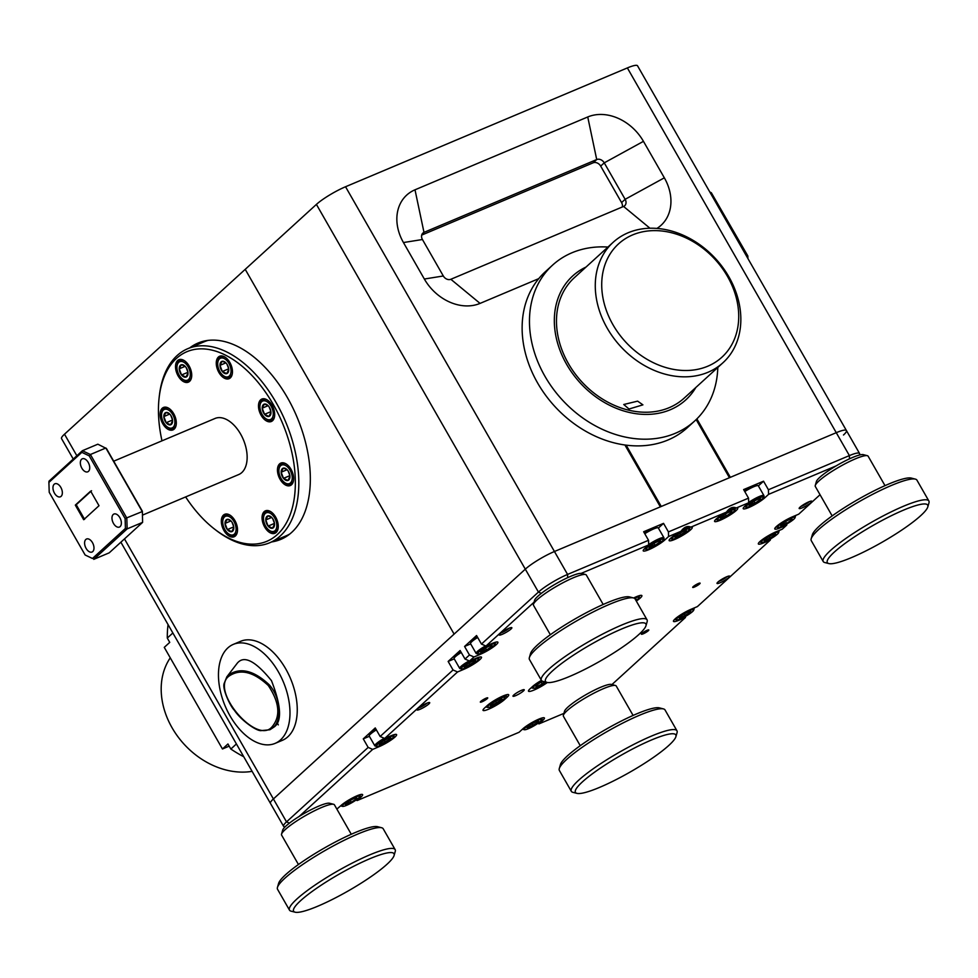 <?xml version="1.0" encoding="UTF-8"?>
<svg xmlns="http://www.w3.org/2000/svg" width="978" height="978" viewBox="0 0 978 978"><rect width="100%" height="100%" fill="white"/><g stroke="black" fill="none" stroke-linecap="round" stroke-linejoin="round"><path stroke-width="1.47" d="M545.308 680.651A57.836 9.523 150.2 0 0 547.02 682.399A57.836 9.523 150.2 0 0 600.443 660.945A57.836 9.523 150.2 0 0 645.981 625.724A57.836 9.523 150.2 0 0 646.116 624.722A57.836 9.523 150.2 0 0 595.125 642.081A57.836 9.523 150.2 0 0 545.308 680.651M547.02 682.399L542.961 681.36A60.88 10.024 -29.8 0 1 541.384 680.333A60.88 10.024 -29.8 0 1 541.164 679.514A60.88 10.024 -29.8 0 1 591.409 640.138A60.88 10.024 -29.8 0 1 647.045 619.82A60.88 10.024 -29.8 0 1 647.277 620.639A60.88 10.024 -29.8 0 1 647.143 621.702L645.981 625.724M603.181 604.465L586.311 575.027A30.44 5.012 150.2 0 0 585.529 574.514A30.44 5.012 150.2 0 0 557.411 585.798A30.44 5.012 150.2 0 0 533.438 604.343A30.44 5.012 150.2 0 0 533.365 604.869A30.44 5.012 150.2 0 0 533.487 605.284L550.345 634.722M647.045 619.82L635.113 598.976A60.88 10.024 150.2 0 0 633.536 597.949A60.88 10.024 150.2 0 0 577.301 620.529A60.88 10.024 150.2 0 0 529.367 657.607A60.88 10.024 150.2 0 0 529.22 658.671A60.88 10.024 150.2 0 0 529.453 659.49L541.384 680.333M533.438 604.343L534.599 600.321A27.396 4.511 -29.8 0 1 556.164 583.634A27.396 4.511 -29.8 0 1 581.47 573.475L585.529 574.514M529.367 657.607L530.516 653.585A57.836 9.523 -29.8 0 1 576.054 618.365A57.836 9.523 -29.8 0 1 629.477 596.91L633.536 597.949M499.819 698.549A10.024 1.65 150.2 0 0 490.54 703.952A10.024 1.65 150.2 0 0 487.753 707.436A10.024 1.65 150.2 0 0 492.557 706.006A10.024 1.65 150.2 0 0 504.905 697.607A10.024 1.65 150.2 0 0 499.819 698.549M487.753 707.436L486.262 707.057A11.137 1.834 -29.8 0 1 485.98 706.862A11.137 1.834 -29.8 0 1 485.932 706.752M498.572 699.832A6.589 1.088 150.2 0 0 495.638 701.348A6.589 1.088 150.2 0 0 490.968 704.649A6.589 1.088 150.2 0 0 490.455 705.358A6.589 1.088 150.2 0 0 491.506 705.59A6.589 1.088 150.2 0 0 496.738 703.219A6.589 1.088 150.2 0 0 501.421 699.918A6.589 1.088 150.2 0 0 501.738 698.891A6.589 1.088 150.2 0 0 500.87 698.977A6.589 1.088 150.2 0 0 498.572 699.832M503.731 695.7A11.137 1.834 -29.8 0 1 505.308 695.786A11.137 1.834 -29.8 0 1 505.333 696.14L504.905 697.607M491.506 705.59L490.968 704.649L491.506 705.59L501.421 699.918L500.87 698.977M495.663 701.336L496.738 703.219M696.165 419.599L729.441 477.716L661.262 506.47L626.152 445.161M629.001 409.012L642.913 404.855L637.632 401.139L623.744 404.501L629.001 409.012M586.005 267.067A83.888 66.553 47.6 0 0 554.343 319.244A83.888 66.553 47.6 0 0 610.92 405.931A83.888 66.553 47.6 0 0 695.847 387.484M717.803 367.447A105.465 83.668 -132.4 0 1 694.722 420.943A105.465 83.668 -132.4 0 1 589.856 422.655A105.465 83.668 -132.4 0 1 529.477 319.549A105.465 83.668 -132.4 0 1 552.582 265.124A105.465 83.668 -132.4 0 1 607.961 247.043M738.708 317.642A76.7 60.856 47.6 0 0 671.47 232.727A76.7 60.856 47.6 0 0 601.727 283.473A76.7 60.856 47.6 0 0 668.964 368.388A76.7 60.856 47.6 0 0 738.708 317.642M595.284 284.378A81.492 64.658 -132.4 0 1 613.145 242.312A81.492 64.658 -132.4 0 1 694.184 241.004A81.492 64.658 -132.4 0 1 740.835 320.674A81.492 64.658 -132.4 0 1 722.986 362.728A81.492 64.658 -132.4 0 1 641.947 364.048A81.492 64.658 -132.4 0 1 595.284 284.378M694.722 420.943L687.387 427.643A105.465 83.668 -132.4 0 1 582.521 429.342A105.465 83.668 -132.4 0 1 522.142 326.236A105.465 83.668 -132.4 0 1 545.247 271.811L552.582 265.124M722.986 362.728L684.172 398.132A81.492 64.658 -132.4 0 1 603.133 399.452A81.492 64.658 -132.4 0 1 556.482 319.769A81.492 64.658 -132.4 0 1 574.331 277.715L613.145 242.312M513.768 695.028A6.479 1.064 -29.8 0 1 519.856 691.091A6.479 1.064 -29.8 0 1 524.232 689.759A6.479 1.064 -29.8 0 1 523.45 690.945A6.479 1.064 -29.8 0 1 517.35 694.869A6.479 1.064 -29.8 0 1 512.973 696.202A6.479 1.064 -29.8 0 1 513.768 695.028M510.968 629.05A7.311 1.198 150.2 0 0 511.653 627.595A7.311 1.198 150.2 0 0 506.396 629.49A7.311 1.198 150.2 0 0 500.051 633.646A7.311 1.198 150.2 0 0 499.159 634.746A7.311 1.198 150.2 0 0 503.572 633.72A7.311 1.198 150.2 0 0 510.968 629.05M500.858 632.962A5.844 0.966 150.2 0 0 509.159 628.255A5.844 0.966 150.2 0 0 509.257 628.157M810.97 502.558A7.311 1.198 150.2 0 0 811.654 501.103A7.311 1.198 150.2 0 0 806.398 502.998A7.311 1.198 150.2 0 0 800.053 507.154A7.311 1.198 150.2 0 0 799.16 508.254A7.311 1.198 150.2 0 0 803.574 507.24A7.311 1.198 150.2 0 0 810.97 502.558M800.86 506.47A5.844 0.966 150.2 0 0 809.161 501.763A5.844 0.966 150.2 0 0 809.258 501.665M428.816 703.977A7.311 1.198 150.2 0 0 429.513 702.522A7.311 1.198 150.2 0 0 424.256 704.417A7.311 1.198 150.2 0 0 417.912 708.573A7.311 1.198 150.2 0 0 417.019 709.686A7.311 1.198 150.2 0 0 421.432 708.659A7.311 1.198 150.2 0 0 428.816 703.977M418.718 707.901A5.844 0.966 150.2 0 0 427.007 703.182A5.844 0.966 150.2 0 0 427.117 703.084M728.818 577.485A7.311 1.198 150.2 0 0 729.515 576.03A7.311 1.198 150.2 0 0 724.258 577.925A7.311 1.198 150.2 0 0 717.913 582.081A7.311 1.198 150.2 0 0 717.021 583.194A7.311 1.198 150.2 0 0 721.434 582.167A7.311 1.198 150.2 0 0 728.818 577.485M718.72 581.409A5.844 0.966 150.2 0 0 727.009 576.69A5.844 0.966 150.2 0 0 727.119 576.592M693.231 586.617A4.267 0.697 -29.8 0 1 697.228 584.037A4.267 0.697 -29.8 0 1 700.101 583.157A4.267 0.697 -29.8 0 1 699.588 583.939A4.267 0.697 -29.8 0 1 695.578 586.519A4.267 0.697 -29.8 0 1 692.705 587.399A4.267 0.697 -29.8 0 1 693.231 586.617M480.858 701.336A4.267 0.697 -29.8 0 1 484.856 698.757A4.267 0.697 -29.8 0 1 487.729 697.876A4.267 0.697 -29.8 0 1 487.215 698.659A4.267 0.697 -29.8 0 1 483.205 701.238A4.267 0.697 -29.8 0 1 480.332 702.118A4.267 0.697 -29.8 0 1 480.858 701.336M641.91 633.426A4.267 0.697 -29.8 0 1 645.92 630.847A4.267 0.697 -29.8 0 1 648.793 629.966A4.267 0.697 -29.8 0 1 648.28 630.749A4.267 0.697 -29.8 0 1 644.27 633.328A4.267 0.697 -29.8 0 1 641.397 634.209A4.267 0.697 -29.8 0 1 641.91 633.426M726.422 512.142A13.325 2.188 150.2 0 0 716.202 519A13.325 2.188 150.2 0 0 714.588 521.421A13.325 2.188 150.2 0 0 723.573 518.682A13.325 2.188 150.2 0 0 736.104 510.614A13.325 2.188 150.2 0 0 737.718 508.181A13.325 2.188 150.2 0 0 736.287 507.985C732.901 506.433 729.612 507.826 726.422 512.142L690.835 527.142C687.448 525.602 684.16 526.983 680.969 531.298A13.325 2.188 150.2 0 0 670.749 538.169A13.325 2.188 150.2 0 0 669.135 540.589A13.325 2.188 150.2 0 0 678.121 537.851A13.325 2.188 150.2 0 0 690.639 529.783A13.325 2.188 150.2 0 0 692.253 527.35A13.325 2.188 150.2 0 0 690.835 527.142M636.311 601.067A13.325 2.188 150.2 0 0 640.26 598.035A13.325 2.188 150.2 0 0 641.874 595.602A13.325 2.188 150.2 0 0 633.646 597.974M820.041 494.721L798.696 514.183L792.339 516.873A13.325 2.188 150.2 0 0 776.398 526.531A13.325 2.188 150.2 0 0 774.784 528.951A13.325 2.188 150.2 0 0 780.346 527.802L786.715 525.113L786.984 523.866M786.715 525.113L782.266 529.171L775.909 531.861A13.325 2.188 150.2 0 0 759.967 541.519A13.325 2.188 150.2 0 0 758.353 543.939A13.325 2.188 150.2 0 0 763.928 542.79L770.285 540.101L697.387 606.604L691.03 609.282A13.325 2.188 150.2 0 0 675.089 618.94A13.325 2.188 150.2 0 0 673.475 621.372A13.325 2.188 150.2 0 0 679.038 620.211L685.407 617.534L685.676 616.287M541.421 680.382A13.325 2.188 150.2 0 0 532.655 686.434L530.113 688.756A13.325 2.188 150.2 0 0 528.499 691.177A13.325 2.188 150.2 0 0 535.565 689.368A13.325 2.188 150.2 0 0 547.374 682.485M836.141 465.883L768.574 494.367L768.427 489.746L849.393 455.601A24.352 4.01 -29.8 0 1 859.564 453.499A24.352 4.01 -29.8 0 1 859.601 454.244L859.369 455.051M680.969 531.298L668.573 536.531L668.426 531.91L748.537 498.132L748.683 502.753L744.845 506.249A13.325 2.188 150.2 0 0 743.231 508.682A13.325 2.188 150.2 0 0 752.216 505.932A13.325 2.188 150.2 0 0 764.735 497.863L768.574 494.367M748.683 502.753L736.287 507.985M534.061 602.179L485.968 646.042L481.457 644.074L538.438 592.081A24.352 4.01 -29.8 0 1 567.57 574.428L648.536 540.296L648.683 544.917L644.844 548.413A13.325 2.188 150.2 0 0 643.231 550.846A13.325 2.188 150.2 0 0 652.216 548.096A13.325 2.188 150.2 0 0 664.734 540.027L668.573 536.531M648.683 544.917L581.115 573.401M473.988 656.971L469.538 661.03L465.027 659.05L469.464 655.003L473.988 656.971L480.345 654.294A13.325 2.188 150.2 0 0 492.521 647.546A13.325 2.188 150.2 0 0 497.9 642.204A13.325 2.188 150.2 0 0 492.337 643.365L485.968 646.042M457.557 671.959L384.66 738.463L380.136 736.483L453.046 669.991L457.557 671.959L463.927 669.282A13.325 2.188 150.2 0 0 476.09 662.534A13.325 2.188 150.2 0 0 481.469 657.192A13.325 2.188 150.2 0 0 475.907 658.353L469.538 661.03M380.136 736.483L375.246 727.938L363.266 738.867L368.156 747.412L372.679 749.392L379.036 746.703A13.325 2.188 150.2 0 0 391.212 739.955A13.325 2.188 150.2 0 0 396.591 734.625A13.325 2.188 150.2 0 0 391.029 735.774L384.66 738.463M372.679 749.392L299.121 816.496M336.872 809.099L341.077 805.444A13.325 2.188 150.2 0 1 353.608 797.376A13.325 2.188 150.2 0 1 362.594 794.625A13.325 2.188 150.2 0 1 360.98 797.058L357.141 800.554L519.073 732.277L522.9 728.781A13.325 2.188 150.2 0 1 535.431 720.713A13.325 2.188 150.2 0 1 544.404 717.974A13.325 2.188 150.2 0 1 542.79 720.395L538.964 723.891L563.915 713.378M611.922 684.576L685.407 617.534M487.203 705.603L484.66 707.925A13.325 2.188 150.2 0 0 483.046 710.346A13.325 2.188 150.2 0 0 492.02 707.607A13.325 2.188 150.2 0 0 504.55 699.539L507.093 697.216A13.325 2.188 150.2 0 0 508.707 694.783A13.325 2.188 150.2 0 0 499.734 697.522A13.325 2.188 150.2 0 0 487.203 705.603M356.041 800.028L357.141 800.554M770.285 540.101L770.566 538.854M465.027 659.05L460.125 650.504L448.144 661.434L453.046 669.991M481.457 644.074L476.555 635.529L464.574 646.458L469.464 655.003M73.252 459.049L61.553 438.633A24.352 4.01 -29.8 0 1 64.499 434.195L245.221 269.341L454.11 634.099L273.4 798.953A24.352 4.01 150.2 0 0 270.454 803.39A24.352 4.01 -29.8 0 1 273.4 798.953L525.308 569.159A24.352 4.01 -29.8 0 1 554.44 551.506L836.263 432.679A24.352 4.01 -29.8 0 1 846.435 430.564A24.352 4.01 150.2 0 0 836.263 432.679L627.363 67.922A24.352 4.01 -29.8 0 1 637.546 65.807L859.564 453.499M285.026 826.936L284.207 826.728A24.352 4.01 -29.8 0 1 283.583 826.312A24.352 4.01 -29.8 0 1 286.53 821.875L368.156 747.412M748.537 498.132L743.635 489.587L763.537 481.2L768.427 489.746M658.377 528.059L663.536 523.364L643.646 531.751L648.536 540.296M663.536 523.364L668.426 531.91M537.863 723.365L538.964 723.891M758.378 485.895L763.537 481.2M464.574 646.458L470.675 643.879M448.144 661.434L454.244 658.866M363.266 738.867L369.366 736.3M243.742 756.74A119.573 94.866 -132.4 0 1 230.845 749.038L227.935 743.977L222.458 748.977L229.182 746.141M222.458 748.977L164.267 647.363L169.744 642.375L167.287 638.059L172.862 632.974M230.845 749.038L236.419 743.952M167.287 638.059A119.573 94.866 -132.4 0 1 168.057 624.6M252.104 771.349A74.279 58.925 -132.4 0 1 177.238 735.786A74.279 58.925 -132.4 0 1 170.27 657.827M575.223 791.618A57.836 9.523 150.2 0 0 576.934 793.366A57.836 9.523 150.2 0 0 630.358 771.911A57.836 9.523 150.2 0 0 675.896 736.691A57.836 9.523 150.2 0 0 676.03 735.676A57.836 9.523 150.2 0 0 625.04 753.048A57.836 9.523 150.2 0 0 575.223 791.618M576.934 793.366L572.876 792.327A60.88 10.024 -29.8 0 1 571.311 791.3A60.88 10.024 -29.8 0 1 571.079 790.481A60.88 10.024 -29.8 0 1 621.336 751.104A60.88 10.024 -29.8 0 1 676.959 730.786A60.88 10.024 -29.8 0 1 677.192 731.605A60.88 10.024 -29.8 0 1 677.057 732.669L675.896 736.691M633.096 715.431L616.226 685.994A30.44 5.012 150.2 0 0 615.443 685.48A30.44 5.012 150.2 0 0 587.326 696.764A30.44 5.012 150.2 0 0 563.352 715.309A30.44 5.012 150.2 0 0 563.291 715.835A30.44 5.012 150.2 0 0 563.401 716.251L580.26 745.688M676.959 730.786L665.028 709.942A60.88 10.024 150.2 0 0 663.451 708.916A60.88 10.024 150.2 0 0 607.216 731.495A60.88 10.024 150.2 0 0 559.282 768.574A60.88 10.024 150.2 0 0 559.135 769.637A60.88 10.024 150.2 0 0 559.367 770.456L571.311 791.3M563.352 715.309L564.514 711.287A27.396 4.511 -29.8 0 1 586.079 694.6A27.396 4.511 -29.8 0 1 611.384 684.429L615.443 685.48M559.282 768.574L560.431 764.551A57.836 9.523 -29.8 0 1 605.969 729.319A57.836 9.523 -29.8 0 1 659.404 707.876L663.451 708.916M827.119 561.824A57.836 9.523 150.2 0 0 828.843 563.572A57.836 9.523 150.2 0 0 882.266 542.13A57.836 9.523 150.2 0 0 927.804 506.897A57.836 9.523 150.2 0 0 927.939 505.895A57.836 9.523 150.2 0 0 876.936 523.254A57.836 9.523 150.2 0 0 827.119 561.824M828.843 563.572L824.784 562.533A60.88 10.024 -29.8 0 1 823.207 561.506A60.88 10.024 -29.8 0 1 822.975 560.687A60.88 10.024 -29.8 0 1 873.232 521.311A60.88 10.024 -29.8 0 1 928.868 500.993A60.88 10.024 -29.8 0 1 929.1 501.812A60.88 10.024 -29.8 0 1 928.966 502.875L927.804 506.897M885.004 485.65L868.134 456.2A30.44 5.012 150.2 0 0 867.352 455.687A30.44 5.012 150.2 0 0 839.234 466.971A30.44 5.012 150.2 0 0 815.261 485.516A30.44 5.012 150.2 0 0 815.187 486.042A30.44 5.012 150.2 0 0 815.31 486.457L832.168 515.907M928.868 500.993L916.936 480.149A60.88 10.024 150.2 0 0 915.359 479.122A60.88 10.024 150.2 0 0 859.112 501.702A60.88 10.024 150.2 0 0 811.178 538.792A60.88 10.024 150.2 0 0 811.043 539.844A60.88 10.024 150.2 0 0 811.275 540.663L823.207 561.506M815.261 485.516L816.41 481.494A27.396 4.511 -29.8 0 1 837.987 464.807A27.396 4.511 -29.8 0 1 863.293 454.648L867.352 455.687M811.178 538.792L812.339 534.758A57.836 9.523 -29.8 0 1 857.877 499.538A57.836 9.523 -29.8 0 1 911.3 478.083L915.359 479.122M542.056 680.994A10.024 1.65 150.2 0 0 533.206 688.267A10.024 1.65 150.2 0 0 538.01 686.849A10.024 1.65 150.2 0 0 546.225 682.204M533.206 688.267L531.714 687.889A11.137 1.834 -29.8 0 1 531.433 687.705A11.137 1.834 -29.8 0 1 531.396 687.595M542.729 681.299A6.589 1.088 150.2 0 0 541.091 682.179A6.589 1.088 150.2 0 0 536.421 685.48A6.589 1.088 150.2 0 0 535.92 686.189A6.589 1.088 150.2 0 0 536.971 686.422A6.589 1.088 150.2 0 0 542.191 684.05A6.589 1.088 150.2 0 0 545.394 681.984M536.971 686.422L536.421 685.48L536.971 686.422L542.191 684.05L544.086 681.654M541.115 682.167L542.191 684.05M644.319 532.937A10.024 1.65 -29.8 0 1 652.094 528.658A10.024 1.65 -29.8 0 1 656.556 527.399L658.035 527.778A11.137 1.834 150.2 0 0 653.084 529.184A11.137 1.834 150.2 0 0 644.771 533.719M648.671 544.624A11.137 1.834 -29.8 0 1 658.671 538.951A11.137 1.834 -29.8 0 1 663.915 537.729L658.328 527.961A11.137 1.834 150.2 0 0 658.035 527.778M650.81 548.108A10.024 1.65 150.2 0 0 663.512 539.55A10.024 1.65 150.2 0 0 658.781 540.333A10.024 1.65 150.2 0 0 649.306 545.785A10.024 1.65 150.2 0 0 646.348 549.379A10.024 1.65 150.2 0 0 650.81 548.108M663.915 537.729A11.137 1.834 -29.8 0 1 663.928 538.071L663.512 539.55M652.179 546.775A6.589 1.088 150.2 0 0 655.089 545.308A6.589 1.088 150.2 0 0 659.905 541.971A6.589 1.088 150.2 0 0 660.346 540.834A6.589 1.088 150.2 0 0 659.612 540.883A6.589 1.088 150.2 0 0 654.502 543.132A6.589 1.088 150.2 0 0 649.685 546.482A6.589 1.088 150.2 0 0 649.062 547.289A6.589 1.088 150.2 0 0 649.967 547.558A6.589 1.088 150.2 0 0 652.179 546.775M649.967 547.558L652.094 545.675L655.089 545.308L659.905 541.971L659.612 540.883M646.348 549.379L644.869 548.988A11.137 1.834 -29.8 0 1 644.575 548.805A11.137 1.834 -29.8 0 1 644.539 548.695M659.331 540.956L659.905 541.971M654.001 543.426L655.089 545.308M744.319 490.773A10.024 1.65 -29.8 0 1 752.094 486.494A10.024 1.65 -29.8 0 1 756.556 485.235L758.036 485.614A11.137 1.834 150.2 0 0 753.084 487.02A11.137 1.834 150.2 0 0 744.771 491.555M748.671 502.46A11.137 1.834 -29.8 0 1 758.671 496.787A11.137 1.834 -29.8 0 1 763.916 495.565L758.329 485.797A11.137 1.834 150.2 0 0 758.036 485.614M750.811 505.944A10.024 1.65 150.2 0 0 763.512 497.386A10.024 1.65 150.2 0 0 758.781 498.169A10.024 1.65 150.2 0 0 749.307 503.621A10.024 1.65 150.2 0 0 746.348 507.215A10.024 1.65 150.2 0 0 750.811 505.944M763.916 495.565A11.137 1.834 -29.8 0 1 763.928 495.907L763.512 497.386M752.18 504.611A6.589 1.088 150.2 0 0 755.089 503.144A6.589 1.088 150.2 0 0 759.906 499.807A6.589 1.088 150.2 0 0 760.346 498.67A6.589 1.088 150.2 0 0 759.613 498.719A6.589 1.088 150.2 0 0 754.503 500.968A6.589 1.088 150.2 0 0 749.686 504.318A6.589 1.088 150.2 0 0 749.062 505.125A6.589 1.088 150.2 0 0 749.967 505.394A6.589 1.088 150.2 0 0 752.18 504.611M749.967 505.394L752.094 503.511L755.089 503.144L759.906 499.807L759.613 498.719M746.348 507.215L744.869 506.824A11.137 1.834 -29.8 0 1 744.576 506.641A11.137 1.834 -29.8 0 1 744.539 506.531M759.331 498.792L759.906 499.807M754.001 501.262L755.089 503.144M482.362 652.717A10.024 1.65 150.2 0 0 495.064 644.147A10.024 1.65 150.2 0 0 490.32 644.942A10.024 1.65 150.2 0 0 480.846 650.382A10.024 1.65 150.2 0 0 477.9 653.976A10.024 1.65 150.2 0 0 482.362 652.717M495.467 642.338L495.406 642.253A11.137 1.834 -29.8 0 1 495.467 642.338A11.137 1.834 -29.8 0 1 495.479 642.68L495.064 644.147M483.719 651.385A6.589 1.088 150.2 0 0 486.628 649.918A6.589 1.088 150.2 0 0 491.457 646.568A6.589 1.088 150.2 0 0 491.885 645.443A6.589 1.088 150.2 0 0 491.164 645.492A6.589 1.088 150.2 0 0 486.054 647.742A6.589 1.088 150.2 0 0 481.225 651.079A6.589 1.088 150.2 0 0 480.614 651.898A6.589 1.088 150.2 0 0 481.518 652.167A6.589 1.088 150.2 0 0 483.719 651.385M481.518 652.167L483.645 650.284L486.628 649.918L491.457 646.568L491.164 645.492M477.9 653.976L476.42 653.597A11.137 1.834 -29.8 0 1 476.127 653.414A11.137 1.834 -29.8 0 1 485.589 645.883M477.667 637.473A11.137 1.834 150.2 0 0 470.516 643.304A11.137 1.834 150.2 0 0 470.54 643.646L476.127 653.414M470.516 643.304L470.944 641.825A10.024 1.65 -29.8 0 1 477.215 636.678M490.87 645.553L491.457 646.568M485.553 648.035L486.628 649.918M782.363 526.225A10.024 1.65 150.2 0 0 795.053 517.668A10.024 1.65 150.2 0 0 790.322 518.45A10.024 1.65 150.2 0 0 780.847 523.902A10.024 1.65 150.2 0 0 777.901 527.484A10.024 1.65 150.2 0 0 782.363 526.225M795.2 515.663A11.137 1.834 -29.8 0 1 795.469 515.846A11.137 1.834 -29.8 0 1 795.481 516.188L795.053 517.668M783.72 524.893A6.589 1.088 150.2 0 0 786.63 523.426A6.589 1.088 150.2 0 0 791.459 520.076A6.589 1.088 150.2 0 0 791.887 518.951A6.589 1.088 150.2 0 0 791.165 519A6.589 1.088 150.2 0 0 786.055 521.25A6.589 1.088 150.2 0 0 781.226 524.587A6.589 1.088 150.2 0 0 780.615 525.406A6.589 1.088 150.2 0 0 781.52 525.675A6.589 1.088 150.2 0 0 783.72 524.893M781.52 525.675L783.647 523.792L786.63 523.426L791.459 520.076L791.165 519M777.901 527.484L776.422 527.105A11.137 1.834 -29.8 0 1 776.129 526.922A11.137 1.834 -29.8 0 1 776.092 526.812L776.129 526.922M790.872 519.073L791.459 520.076M785.554 521.543L786.63 523.426M465.931 667.705A10.024 1.65 150.2 0 0 478.633 659.135A10.024 1.65 150.2 0 0 473.902 659.93A10.024 1.65 150.2 0 0 464.416 665.37A10.024 1.65 150.2 0 0 461.469 668.964A10.024 1.65 150.2 0 0 465.931 667.705M479.037 657.326L478.988 657.228A11.137 1.834 -29.8 0 1 479.037 657.326A11.137 1.834 -29.8 0 1 479.049 657.668L478.633 659.135M467.301 666.373A6.589 1.088 150.2 0 0 470.198 664.893A6.589 1.088 150.2 0 0 475.027 661.556A6.589 1.088 150.2 0 0 475.467 660.431A6.589 1.088 150.2 0 0 474.733 660.468A6.589 1.088 150.2 0 0 469.623 662.729A6.589 1.088 150.2 0 0 464.794 666.067A6.589 1.088 150.2 0 0 464.183 666.886A6.589 1.088 150.2 0 0 465.088 667.155A6.589 1.088 150.2 0 0 467.301 666.373M465.088 667.155L475.027 661.556L474.733 660.468M461.469 668.964L459.99 668.585A11.137 1.834 -29.8 0 1 459.697 668.402A11.137 1.834 -29.8 0 1 469.159 660.871M461.249 652.46A11.137 1.834 150.2 0 0 454.085 658.292A11.137 1.834 150.2 0 0 454.11 658.634L459.697 668.402M454.085 658.292L454.513 656.813A10.024 1.65 -29.8 0 1 460.797 651.666M474.452 660.541L475.027 661.556M469.122 663.011L470.198 664.893M765.933 541.213A10.024 1.65 150.2 0 0 778.635 532.643A10.024 1.65 150.2 0 0 773.904 533.438A10.024 1.65 150.2 0 0 764.417 538.878A10.024 1.65 150.2 0 0 761.471 542.472A10.024 1.65 150.2 0 0 765.933 541.213M778.769 530.651A11.137 1.834 -29.8 0 1 779.038 530.834A11.137 1.834 -29.8 0 1 779.05 531.176L778.635 532.643M767.302 539.88A6.589 1.088 150.2 0 0 770.199 538.401A6.589 1.088 150.2 0 0 775.028 535.064A6.589 1.088 150.2 0 0 775.468 533.939A6.589 1.088 150.2 0 0 774.735 533.988A6.589 1.088 150.2 0 0 769.625 536.237A6.589 1.088 150.2 0 0 764.796 539.575A6.589 1.088 150.2 0 0 764.185 540.394A6.589 1.088 150.2 0 0 765.089 540.663A6.589 1.088 150.2 0 0 767.302 539.88M765.089 540.663L775.028 535.064L774.735 533.988M761.471 542.472L759.992 542.093A11.137 1.834 -29.8 0 1 759.698 541.91A11.137 1.834 -29.8 0 1 759.661 541.8L759.698 541.91M774.442 534.049L775.028 535.064M769.124 536.519L770.199 538.401M681.055 618.634A10.024 1.65 150.2 0 0 693.744 610.076A10.024 1.65 150.2 0 0 689.013 610.871A10.024 1.65 150.2 0 0 679.539 616.311A10.024 1.65 150.2 0 0 676.593 619.905A10.024 1.65 150.2 0 0 681.055 618.634M693.891 608.084A11.137 1.834 -29.8 0 1 694.16 608.267A11.137 1.834 -29.8 0 1 694.172 608.609L693.744 610.076M682.412 617.301A6.589 1.088 150.2 0 0 685.321 615.834A6.589 1.088 150.2 0 0 690.15 612.497A6.589 1.088 150.2 0 0 690.578 611.36A6.589 1.088 150.2 0 0 689.857 611.409A6.589 1.088 150.2 0 0 684.747 613.671A6.589 1.088 150.2 0 0 679.918 617.008A6.589 1.088 150.2 0 0 679.307 617.827A6.589 1.088 150.2 0 0 680.211 618.096A6.589 1.088 150.2 0 0 682.412 617.301M680.211 618.096L690.15 612.497L689.857 611.409M676.593 619.905L675.113 619.526A11.137 1.834 -29.8 0 1 674.82 619.331A11.137 1.834 -29.8 0 1 674.783 619.233L674.82 619.331M689.563 611.482L690.15 612.497M684.245 613.952L685.321 615.834M381.053 745.126A10.024 1.65 150.2 0 0 393.743 736.568A10.024 1.65 150.2 0 0 389.012 737.351A10.024 1.65 150.2 0 0 379.537 742.803A10.024 1.65 150.2 0 0 376.591 746.397A10.024 1.65 150.2 0 0 381.053 745.126M394.158 734.747L394.097 734.661A11.137 1.834 -29.8 0 1 394.158 734.747A11.137 1.834 -29.8 0 1 394.171 735.101L393.743 736.568M382.41 743.793A6.589 1.088 150.2 0 0 385.32 742.326A6.589 1.088 150.2 0 0 390.149 738.989A6.589 1.088 150.2 0 0 390.577 737.852A6.589 1.088 150.2 0 0 389.855 737.901A6.589 1.088 150.2 0 0 384.745 740.163A6.589 1.088 150.2 0 0 379.916 743.5A6.589 1.088 150.2 0 0 379.305 744.319A6.589 1.088 150.2 0 0 380.21 744.588A6.589 1.088 150.2 0 0 382.41 743.793M380.21 744.588L390.149 738.989L389.855 737.901M376.591 746.397L375.112 746.018A11.137 1.834 -29.8 0 1 374.819 745.823A11.137 1.834 -29.8 0 1 384.281 738.292M376.359 729.894A11.137 1.834 150.2 0 0 369.207 735.713A11.137 1.834 150.2 0 0 369.232 736.055L374.819 745.823M369.207 735.713L369.635 734.246A10.024 1.65 -29.8 0 1 375.907 729.099M389.562 737.974L390.149 738.989M384.244 740.444L385.32 742.326M347.043 805.139A10.024 1.65 150.2 0 0 359.745 796.581A10.024 1.65 150.2 0 0 355.014 797.363A10.024 1.65 150.2 0 0 345.54 802.816A10.024 1.65 150.2 0 0 342.581 806.398A10.024 1.65 150.2 0 0 347.043 805.139M360.149 794.759L360.1 794.674A11.137 1.834 -29.8 0 1 360.149 794.759A11.137 1.834 -29.8 0 1 360.173 795.102L359.745 796.581M348.412 803.806A6.589 1.088 150.2 0 0 351.322 802.339A6.589 1.088 150.2 0 0 356.139 798.989A6.589 1.088 150.2 0 0 356.579 797.865A6.589 1.088 150.2 0 0 355.858 797.914A6.589 1.088 150.2 0 0 350.735 800.163A6.589 1.088 150.2 0 0 345.919 803.5A6.589 1.088 150.2 0 0 345.295 804.319A6.589 1.088 150.2 0 0 346.2 804.588A6.589 1.088 150.2 0 0 348.412 803.806M346.2 804.588L348.327 802.706L351.322 802.339L356.139 798.989L355.858 797.914M342.581 806.398L341.102 806.019A11.137 1.834 -29.8 0 1 340.809 805.835A11.137 1.834 -29.8 0 1 340.772 805.725L340.809 805.835M355.564 797.987L356.139 798.989M350.234 800.456L351.322 802.339M528.866 728.476A10.024 1.65 150.2 0 0 541.567 719.918A10.024 1.65 150.2 0 0 536.836 720.7A10.024 1.65 150.2 0 0 527.35 726.153A10.024 1.65 150.2 0 0 524.404 729.747A10.024 1.65 150.2 0 0 528.866 728.476M541.898 718.011A11.137 1.834 -29.8 0 1 541.971 718.096A11.137 1.834 -29.8 0 1 541.983 718.439L541.567 719.918M530.235 727.143A6.589 1.088 150.2 0 0 533.132 725.676A6.589 1.088 150.2 0 0 537.961 722.339A6.589 1.088 150.2 0 0 538.401 721.202A6.589 1.088 150.2 0 0 537.668 721.251A6.589 1.088 150.2 0 0 532.558 723.5A6.589 1.088 150.2 0 0 527.729 726.85A6.589 1.088 150.2 0 0 527.118 727.656A6.589 1.088 150.2 0 0 528.022 727.925A6.589 1.088 150.2 0 0 530.235 727.143M528.022 727.925L537.961 722.339L537.668 721.251M524.404 729.747L522.924 729.356A11.137 1.834 -29.8 0 1 522.631 729.172A11.137 1.834 -29.8 0 1 522.594 729.062M537.387 721.324L537.961 722.339M532.056 723.793L533.132 725.676M722.167 518.695A10.024 1.65 150.2 0 0 734.869 510.137A10.024 1.65 150.2 0 0 730.138 510.919A10.024 1.65 150.2 0 0 720.664 516.36A10.024 1.65 150.2 0 0 717.705 519.954A10.024 1.65 150.2 0 0 722.167 518.695M727.51 510.736A11.137 1.834 -29.8 0 1 730.028 509.538A11.137 1.834 -29.8 0 1 735.273 508.315A11.137 1.834 -29.8 0 1 735.297 508.658L734.869 510.137M723.537 517.362A6.589 1.088 150.2 0 0 726.446 515.895A6.589 1.088 150.2 0 0 731.263 512.545A6.589 1.088 150.2 0 0 731.703 511.421A6.589 1.088 150.2 0 0 730.982 511.47A6.589 1.088 150.2 0 0 725.859 513.719A6.589 1.088 150.2 0 0 721.043 517.056A6.589 1.088 150.2 0 0 720.419 517.875A6.589 1.088 150.2 0 0 721.324 518.144A6.589 1.088 150.2 0 0 723.537 517.362M721.324 518.144L723.451 516.262L726.446 515.895L731.263 512.545L730.982 511.47M717.705 519.954L716.226 519.575A11.137 1.834 -29.8 0 1 715.933 519.391A11.137 1.834 -29.8 0 1 715.896 519.281M730.688 511.543L731.263 512.545M725.358 514.012L726.446 515.895M636.006 600.529A10.024 1.65 150.2 0 0 639.037 597.546A10.024 1.65 150.2 0 0 634.404 598.291M639.441 595.736L639.392 595.639A11.137 1.834 -29.8 0 1 639.441 595.736A11.137 1.834 -29.8 0 1 639.453 596.079L639.037 597.546M635.59 599.807A6.589 1.088 150.2 0 0 635.871 598.842A6.589 1.088 150.2 0 0 635.138 598.891A6.589 1.088 150.2 0 0 635.064 598.903M676.715 537.863A10.024 1.65 150.2 0 0 689.417 529.294A10.024 1.65 150.2 0 0 684.686 530.088A10.024 1.65 150.2 0 0 675.199 535.528A10.024 1.65 150.2 0 0 672.253 539.122A10.024 1.65 150.2 0 0 676.715 537.863M682.057 529.905A11.137 1.834 -29.8 0 1 684.576 528.695A11.137 1.834 -29.8 0 1 689.82 527.484A11.137 1.834 -29.8 0 1 689.832 527.827L689.417 529.294M678.084 536.531A6.589 1.088 150.2 0 0 680.981 535.052A6.589 1.088 150.2 0 0 685.81 531.714A6.589 1.088 150.2 0 0 686.25 530.589A6.589 1.088 150.2 0 0 685.517 530.626A6.589 1.088 150.2 0 0 680.407 532.888A6.589 1.088 150.2 0 0 675.59 536.225A6.589 1.088 150.2 0 0 674.967 537.044A6.589 1.088 150.2 0 0 675.871 537.313A6.589 1.088 150.2 0 0 678.084 536.531M675.871 537.313L685.81 531.714L685.517 530.626M672.253 539.122L670.774 538.744A11.137 1.834 -29.8 0 1 670.48 538.548A11.137 1.834 -29.8 0 1 670.443 538.45L670.48 538.548M685.236 530.699L685.81 531.714M679.906 533.169L680.981 535.052M624.93 445.002L660.346 506.849L554.44 551.506A24.352 4.01 150.2 0 0 525.308 569.159L316.407 204.402A24.352 4.01 -29.8 0 1 345.54 186.749L627.363 67.922M849.491 458.829L849.393 455.601L836.263 432.679L730.346 477.337L696.886 418.89M316.407 204.402L245.221 269.341L454.11 634.099L525.308 569.159L538.438 592.081L541.335 593.353M538.731 278.657L480.064 303.4A45.049 35.746 -132.4 0 1 424.342 279.023L403.449 242.544A45.049 35.746 -132.4 0 1 415.002 189.805L587.741 116.969A45.049 35.746 -132.4 0 1 643.451 141.345L664.343 177.825A45.049 35.746 -132.4 0 1 656.947 228.412M843.488 435.002A24.352 4.01 150.2 0 0 846.435 430.564M664.343 177.825L625.138 199.316L604.245 162.849A6.088 4.829 47.6 0 0 596.714 159.548L423.987 232.373A6.088 4.829 47.6 0 0 422.875 233.094A6.088 4.829 47.6 0 0 422.435 239.512L443.315 275.979A6.088 4.829 47.6 0 0 450.846 279.28L623.573 206.444A6.088 4.829 47.6 0 0 624.697 205.735A6.088 4.829 47.6 0 0 625.138 199.316L621.568 202.58L600.675 166.101A6.088 4.829 47.6 0 0 593.145 162.813L421.689 235.099M622.301 206.981A6.088 4.829 47.6 0 0 621.568 202.58M293.4 910.432A57.836 9.523 150.2 0 0 295.111 912.193A57.836 9.523 150.2 0 0 348.547 890.738A57.836 9.523 150.2 0 0 394.085 855.518A57.836 9.523 150.2 0 0 394.22 854.503A57.836 9.523 150.2 0 0 343.217 871.863A57.836 9.523 150.2 0 0 293.4 910.432M295.111 912.193L291.065 911.154A60.88 10.024 -29.8 0 1 289.488 910.127A60.88 10.024 -29.8 0 1 289.256 909.308A60.88 10.024 -29.8 0 1 339.513 869.931A60.88 10.024 -29.8 0 1 395.149 849.613A60.88 10.024 -29.8 0 1 395.381 850.432A60.88 10.024 -29.8 0 1 395.234 851.483L394.085 855.518M351.273 834.258L334.415 804.808A30.44 5.012 150.2 0 0 333.62 804.295A30.44 5.012 150.2 0 0 305.503 815.591A30.44 5.012 150.2 0 0 281.542 834.136A30.44 5.012 150.2 0 0 281.468 834.662A30.44 5.012 150.2 0 0 281.578 835.065L298.449 864.515M395.149 849.613L383.205 828.769A60.88 10.024 150.2 0 0 381.64 827.743A60.88 10.024 150.2 0 0 325.393 850.322A60.88 10.024 150.2 0 0 277.459 887.401A60.88 10.024 150.2 0 0 277.312 888.464A60.88 10.024 150.2 0 0 277.544 889.283L289.488 910.127M279.402 538.658A106.541 62.433 -112.9 0 0 284.598 537.533M271.676 541.922A106.541 62.433 -112.9 0 0 280.82 539.379A106.541 62.433 -112.9 0 0 287.349 397.508A106.541 62.433 -112.9 0 0 198.045 343.046A106.541 62.433 -112.9 0 0 189.842 347.813M191.615 376.921A11.137 6.528 67.1 0 1 190.991 378.669A11.137 6.528 67.1 0 1 188.778 380.858A11.137 6.528 67.1 0 1 183.082 379.513A11.137 6.528 67.1 0 1 182.727 379.232M177.067 365.796A11.137 6.528 67.1 0 1 177.104 365.344A11.137 6.528 67.1 0 1 177.898 362.508A11.137 6.528 67.1 0 1 180.123 360.332A11.137 6.528 67.1 0 1 184.915 361.041M177.727 363.669A10.024 5.88 -112.9 0 0 177.006 366.212A10.024 5.88 -112.9 0 0 182.385 378.975A10.024 5.88 -112.9 0 0 189.512 378.217A10.024 5.88 -112.9 0 0 186.749 364.806A10.024 5.88 -112.9 0 0 177.727 363.669M184.683 365.882L181.297 364.782A6.589 3.863 -112.9 0 0 179.744 366.163A6.589 3.863 -112.9 0 0 179.231 368.816L181.553 374.977L185.942 377.105L187.996 373.07A6.589 3.863 -112.9 0 0 185.673 366.909A6.589 3.863 -112.9 0 0 184.426 365.662A6.589 3.863 -112.9 0 0 181.297 364.782L179.231 368.816A6.589 3.863 -112.9 0 0 181.553 374.977A6.589 3.863 -112.9 0 0 185.942 377.105A6.589 3.863 -112.9 0 0 187.959 374.048A6.589 3.863 -112.9 0 0 187.996 373.07M293.559 480.296A11.137 6.528 67.1 0 1 292.935 482.044A11.137 6.528 67.1 0 1 290.723 484.232A11.137 6.528 67.1 0 1 285.026 482.887A11.137 6.528 67.1 0 1 284.671 482.606M279.011 469.171A11.137 6.528 67.1 0 1 279.048 468.719A11.137 6.528 67.1 0 1 279.842 465.883A11.137 6.528 67.1 0 1 282.067 463.706A11.137 6.528 67.1 0 1 286.86 464.416M279.671 467.044A10.024 5.88 -112.9 0 0 278.95 469.587A10.024 5.88 -112.9 0 0 284.329 482.35A10.024 5.88 -112.9 0 0 291.456 481.592A10.024 5.88 -112.9 0 0 288.693 468.181A10.024 5.88 -112.9 0 0 279.671 467.044M286.627 469.257L283.241 468.156A6.589 3.863 -112.9 0 0 281.688 469.538A6.589 3.863 -112.9 0 0 281.175 472.191L283.498 478.352L287.887 480.479L289.94 476.445A6.589 3.863 -112.9 0 0 287.618 470.284A6.589 3.863 -112.9 0 0 286.371 469.037A6.589 3.863 -112.9 0 0 283.241 468.156L281.175 472.191A6.589 3.863 -112.9 0 0 283.498 478.352A6.589 3.863 -112.9 0 0 287.887 480.479A6.589 3.863 -112.9 0 0 289.904 477.423A6.589 3.863 -112.9 0 0 289.94 476.445M274.586 416.261A11.137 6.528 67.1 0 1 273.962 418.009A11.137 6.528 67.1 0 1 271.75 420.198A11.137 6.528 67.1 0 1 266.065 418.853A11.137 6.528 67.1 0 1 265.71 418.572M260.038 405.136A11.137 6.528 67.1 0 1 260.087 404.684A11.137 6.528 67.1 0 1 260.882 401.848A11.137 6.528 67.1 0 1 263.094 399.672A11.137 6.528 67.1 0 1 267.886 400.381M260.698 403.009A10.024 5.88 -112.9 0 0 259.989 405.552A10.024 5.88 -112.9 0 0 265.368 418.315A10.024 5.88 -112.9 0 0 272.483 417.557A10.024 5.88 -112.9 0 0 269.72 404.146A10.024 5.88 -112.9 0 0 260.698 403.009M267.666 405.222L264.268 404.122A6.589 3.863 -112.9 0 0 262.715 405.503A6.589 3.863 -112.9 0 0 262.214 408.168L264.537 414.317L268.913 416.445L270.967 412.41A6.589 3.863 -112.9 0 0 268.644 406.249A6.589 3.863 -112.9 0 0 267.397 405.002A6.589 3.863 -112.9 0 0 264.268 404.122L262.214 408.168A6.589 3.863 -112.9 0 0 264.537 414.317A6.589 3.863 -112.9 0 0 268.913 416.445A6.589 3.863 -112.9 0 0 270.93 413.388A6.589 3.863 -112.9 0 0 270.967 412.41M232.361 373.449A11.137 6.528 67.1 0 1 231.737 375.197A11.137 6.528 67.1 0 1 229.524 377.386A11.137 6.528 67.1 0 1 223.84 376.041A11.137 6.528 67.1 0 1 223.473 375.748M217.813 362.312A11.137 6.528 67.1 0 1 217.862 361.86A11.137 6.528 67.1 0 1 218.656 359.036A11.137 6.528 67.1 0 1 220.869 356.848A11.137 6.528 67.1 0 1 225.661 357.569M218.473 360.197A10.024 5.88 -112.9 0 0 217.764 362.74A10.024 5.88 -112.9 0 0 223.143 375.503A10.024 5.88 -112.9 0 0 230.258 374.733A10.024 5.88 -112.9 0 0 227.495 361.322A10.024 5.88 -112.9 0 0 218.473 360.197M225.429 362.398L222.043 361.31A6.589 3.863 -112.9 0 0 220.49 362.691A6.589 3.863 -112.9 0 0 219.989 365.344L222.312 371.506L226.688 373.62L228.742 369.586A6.589 3.863 -112.9 0 0 226.419 363.437A6.589 3.863 -112.9 0 0 225.172 362.19A6.589 3.863 -112.9 0 0 222.043 361.31L219.989 365.344A6.589 3.863 -112.9 0 0 222.312 371.506A6.589 3.863 -112.9 0 0 226.688 373.62A6.589 3.863 -112.9 0 0 228.705 370.576A6.589 3.863 -112.9 0 0 228.742 369.586M237.409 531.519A11.137 6.528 67.1 0 1 236.786 533.267A11.137 6.528 67.1 0 1 234.573 535.455A11.137 6.528 67.1 0 1 228.876 534.11A11.137 6.528 67.1 0 1 228.522 533.817M222.862 520.394A11.137 6.528 67.1 0 1 222.898 519.929A11.137 6.528 67.1 0 1 223.705 517.105A11.137 6.528 67.1 0 1 225.918 514.917A11.137 6.528 67.1 0 1 230.71 515.638M223.522 518.267A10.024 5.88 -112.9 0 0 222.801 520.809A10.024 5.88 -112.9 0 0 228.192 533.572A10.024 5.88 -112.9 0 0 235.307 532.814A10.024 5.88 -112.9 0 0 232.544 519.404A10.024 5.88 -112.9 0 0 223.522 518.267M230.478 520.479L227.092 519.379A6.589 3.863 -112.9 0 0 225.539 520.761A6.589 3.863 -112.9 0 0 225.026 523.413L227.361 529.575L231.737 531.69L233.791 527.655A6.589 3.863 -112.9 0 0 231.468 521.506A6.589 3.863 -112.9 0 0 230.221 520.259A6.589 3.863 -112.9 0 0 227.092 519.379L225.026 523.413A6.589 3.863 -112.9 0 0 227.361 529.575A6.589 3.863 -112.9 0 0 231.737 531.69A6.589 3.863 -112.9 0 0 233.754 528.646A6.589 3.863 -112.9 0 0 233.791 527.655M176.211 424.66A11.137 6.528 67.1 0 1 175.6 426.42A11.137 6.528 67.1 0 1 173.375 428.596A11.137 6.528 67.1 0 1 167.69 427.252A11.137 6.528 67.1 0 1 167.336 426.97M161.663 413.535A11.137 6.528 67.1 0 1 161.712 413.083A11.137 6.528 67.1 0 1 162.507 410.247A11.137 6.528 67.1 0 1 164.72 408.07A11.137 6.528 67.1 0 1 169.512 408.792M162.324 411.408A10.024 5.88 -112.9 0 0 161.614 413.951A10.024 5.88 -112.9 0 0 166.993 426.714A10.024 5.88 -112.9 0 0 174.108 425.956A10.024 5.88 -112.9 0 0 171.346 412.545A10.024 5.88 -112.9 0 0 162.324 411.408M169.292 413.621L165.893 412.533A6.589 3.863 -112.9 0 0 164.341 413.902A6.589 3.863 -112.9 0 0 163.839 416.567L166.162 422.716L170.539 424.843L172.593 420.809A6.589 3.863 -112.9 0 0 170.27 414.648A6.589 3.863 -112.9 0 0 169.023 413.401A6.589 3.863 -112.9 0 0 165.893 412.533L163.839 416.567A6.589 3.863 -112.9 0 0 166.162 422.716A6.589 3.863 -112.9 0 0 170.539 424.843A6.589 3.863 -112.9 0 0 172.556 421.787A6.589 3.863 -112.9 0 0 172.593 420.809M54.475 493.181A7.066 4.144 -112.9 0 0 60.391 496.8A7.066 4.144 -112.9 0 0 60.832 487.386A7.066 4.144 -112.9 0 0 54.915 483.78A7.066 4.144 -112.9 0 0 54.475 493.181M81.859 468.205A7.066 4.144 -112.9 0 0 87.775 471.812A7.066 4.144 -112.9 0 0 88.216 462.411A7.066 4.144 -112.9 0 0 82.286 458.804A7.066 4.144 -112.9 0 0 81.859 468.205M113.497 523.438A7.066 4.144 -112.9 0 0 119.414 527.056A7.066 4.144 -112.9 0 0 119.842 517.643A7.066 4.144 -112.9 0 0 113.925 514.037A7.066 4.144 -112.9 0 0 113.497 523.438M86.113 548.413A7.066 4.144 -112.9 0 0 92.03 552.032A7.066 4.144 -112.9 0 0 92.458 542.619A7.066 4.144 -112.9 0 0 86.541 539.012A7.066 4.144 -112.9 0 0 86.113 548.413M208.106 340.381A105.318 61.724 -112.9 0 0 204.145 341.787L187.788 348.681A105.318 61.724 67.1 0 1 276.077 402.52A105.318 61.724 67.1 0 1 269.622 542.79A105.318 61.724 67.1 0 1 215.832 530.1L214.304 528.915A102.886 60.294 -112.9 0 0 288.107 519.55A102.886 60.294 -112.9 0 0 273.168 404.293A102.886 60.294 -112.9 0 0 203.742 348.914A102.886 60.294 -112.9 0 0 159.096 397.973A102.886 60.294 -112.9 0 0 161.993 440.834M159.096 397.973L159.316 396.066A105.318 61.724 67.1 0 1 187.788 348.681M178.143 375.943A12.176 7.139 -112.9 0 0 188.351 382.166A12.176 7.139 -112.9 0 0 189.096 365.943A12.176 7.139 -112.9 0 0 178.888 359.721A12.176 7.139 -112.9 0 0 178.143 375.943M162.739 423.682A12.176 7.139 -112.9 0 0 172.947 429.904A12.176 7.139 -112.9 0 0 173.693 413.694A12.176 7.139 -112.9 0 0 163.485 407.459A12.176 7.139 -112.9 0 0 162.739 423.682M223.938 530.528A12.176 7.139 -112.9 0 0 234.145 536.763A12.176 7.139 -112.9 0 0 234.891 520.54A12.176 7.139 -112.9 0 0 224.683 514.318A12.176 7.139 -112.9 0 0 223.938 530.528M218.889 372.459A12.176 7.139 -112.9 0 0 229.096 378.682A12.176 7.139 -112.9 0 0 229.842 362.471A12.176 7.139 -112.9 0 0 219.634 356.249A12.176 7.139 -112.9 0 0 218.889 372.459M261.114 415.283A12.176 7.139 -112.9 0 0 271.322 421.506A12.176 7.139 -112.9 0 0 272.067 405.295A12.176 7.139 -112.9 0 0 261.859 399.061A12.176 7.139 -112.9 0 0 261.114 415.283M280.087 479.318A12.176 7.139 -112.9 0 0 290.295 485.54A12.176 7.139 -112.9 0 0 291.041 469.318A12.176 7.139 -112.9 0 0 280.833 463.095A12.176 7.139 -112.9 0 0 280.087 479.318M264.683 527.056A12.176 7.139 -112.9 0 0 274.891 533.279A12.176 7.139 -112.9 0 0 275.637 517.069A12.176 7.139 -112.9 0 0 265.429 510.834A12.176 7.139 -112.9 0 0 264.683 527.056M113.705 461.188L215.062 418.45A30.44 17.836 67.1 0 1 240.576 434.012A30.44 17.836 67.1 0 1 238.718 474.55L142.507 515.113M264.268 514.783A10.024 5.88 -112.9 0 0 263.559 517.325A10.024 5.88 -112.9 0 0 268.938 530.088A10.024 5.88 -112.9 0 0 276.053 529.33A10.024 5.88 -112.9 0 0 273.29 515.919A10.024 5.88 -112.9 0 0 264.268 514.783M278.155 528.034A11.137 6.528 67.1 0 1 277.532 529.795A11.137 6.528 67.1 0 1 275.319 531.971A11.137 6.528 67.1 0 1 269.635 530.626A11.137 6.528 67.1 0 1 269.28 530.345M263.608 516.91A11.137 6.528 67.1 0 1 263.657 516.457A11.137 6.528 67.1 0 1 264.451 513.621A11.137 6.528 67.1 0 1 266.664 511.445A11.137 6.528 67.1 0 1 271.456 512.166M266.285 517.276A6.589 3.863 -112.9 0 0 265.784 519.941A6.589 3.863 -112.9 0 0 268.106 526.091A6.589 3.863 -112.9 0 0 272.483 528.218A6.589 3.863 -112.9 0 0 274.5 525.162A6.589 3.863 -112.9 0 0 274.537 524.184A6.589 3.863 -112.9 0 0 272.214 518.022A6.589 3.863 -112.9 0 0 270.967 516.775A6.589 3.863 -112.9 0 0 267.838 515.907A6.589 3.863 -112.9 0 0 266.285 517.276M271.236 516.995L267.838 515.907L265.784 519.941L268.106 526.091L272.483 528.218L274.537 524.184M226.713 677.02L228.522 675.003C240.172 667.082 253.718 670.321 269.158 684.722C281.493 698.341 281.627 721.202 273.058 727.595L269.965 729.686M269.794 729.771L261.04 730.627C256.346 731.165 240.71 719.979 234.317 710.199C230.539 706.678 221.725 688.402 224.292 683.133L226.835 676.862L236.908 663.659C243.583 654.82 255.099 660.492 271.481 680.676C281.53 706.617 282.177 722.204 273.437 727.424L270.148 729.6M228.815 676.263C240.087 668.463 253.253 671.544 268.29 685.517C279.647 702.681 280.833 716.532 271.847 727.07C256.334 744.93 210.025 690.272 228.815 676.263M275.099 743.39L282.373 740.322A53.729 31.492 -112.9 0 0 285.662 668.769A53.729 31.492 -112.9 0 0 240.625 641.299L233.351 644.368A53.729 31.492 -112.9 0 0 230.05 715.92A53.729 31.492 -112.9 0 0 275.099 743.39A53.729 31.492 -112.9 0 0 278.388 671.837A53.729 31.492 -112.9 0 0 233.351 644.368M272.728 518.719L274.476 523.352M274.488 523.401L268.106 526.091M271.701 517.435L265.784 519.941M84.585 519.318L80.428 512.081L79.499 512.411L83.668 519.709L99.01 505.712L90.648 491.127L75.318 505.113L79.499 512.411L80.367 511.971L76.223 504.734L91.553 490.748M75.318 505.113L76.223 504.734M185.637 496.934A102.886 60.294 -112.9 0 0 214.304 528.915M125.111 518.536L142.262 511.567L105.856 447.997L90.404 454.513L126.81 518.083L127.152 528.878L93.754 559.355L109.206 552.839L142.605 522.362L127.152 528.878L125.416 528.426L125.111 518.536L89.194 455.834L81.846 452.349L48.9 482.411L49.218 492.289L85.135 555.003L92.47 558.487L125.416 528.426M48.9 482.411L48.986 481.188L82.384 450.711L97.849 444.195L106.468 448.547L142.372 511.249L142.605 522.362L142.372 511.249M269.622 542.79L285.992 535.883A105.318 61.724 -112.9 0 0 289.745 534.037M92.47 558.487L85.135 555.003M81.846 452.349L82.384 450.711L90.404 454.513L89.194 455.834M170.783 415.344L172.531 419.978M172.544 420.027L166.162 422.716M169.756 414.061L163.839 416.567M231.982 522.191L233.73 526.836M233.742 526.885L227.361 529.575M230.955 520.919L225.026 523.413M226.933 364.122L228.681 368.767M228.693 368.804L222.312 371.506M225.906 362.85L219.989 365.344M269.158 406.946L270.906 411.579M270.918 411.628L264.537 414.317M268.131 405.662L262.214 408.168M288.131 470.98L289.879 475.614M289.879 475.663L283.498 478.352M287.104 469.697L281.175 472.191M186.187 367.606L187.935 372.239M187.947 372.288L181.553 374.977M185.16 366.322L179.231 368.816M201.994 341.628A106.541 62.433 -112.9 0 0 197.568 344.562M278.302 724.881L276.884 722.167M747.791 258.302L747.718 256.285L711.312 192.715L747.84 255.967L747.913 258.534M710.431 193.082L711.312 192.715L709.808 192.006M746.837 256.664L747.84 255.967M281.542 834.136L282.691 830.102A27.396 4.511 -29.8 0 1 304.256 813.415A27.396 4.511 -29.8 0 1 329.574 803.256L333.62 804.295M277.459 887.401L278.608 883.378A57.836 9.523 -29.8 0 1 324.146 848.146A57.836 9.523 -29.8 0 1 377.581 826.691L381.64 827.743M779.979 527.154L780.346 527.802M678.671 619.563L679.038 620.211M763.549 542.142L763.928 542.79M124.475 538.902L286.53 821.875L289.427 823.146M345.54 186.749L567.57 574.428L567.668 577.656M663.83 538.438L664.734 540.027M763.83 496.274L764.735 497.863M479.978 653.646L480.345 654.294M463.548 668.622L463.927 669.282M378.669 746.055L379.036 746.703M360.063 795.469L360.98 797.058M541.885 718.806L542.79 720.395M504.086 698.732L504.55 699.539M507.093 697.216L505.797 694.942M643.451 141.345L604.245 162.849L600.675 166.101M593.145 162.813L596.714 159.548L587.741 116.969M415.002 189.805L423.987 232.373L422.056 234.145M422.435 239.512L403.449 242.544M443.315 275.979L424.342 279.023M450.846 279.28L480.064 303.4M649.954 228.229L623.573 206.444M273.058 727.595L271.847 727.07M64.499 434.195L76.859 455.76M120.869 542.191L283.583 826.312M735.273 508.315L734.771 507.435M689.82 527.484L689.319 526.592M188.778 380.858L190.6 380.087M182.385 378.975L183.082 379.513M177.006 366.212L177.104 365.344M290.723 484.232L292.544 483.462M284.329 482.35L285.026 482.887M278.95 469.587L279.048 468.719M271.75 420.198L273.571 419.428M265.368 418.315L266.065 418.853M259.989 405.552L260.087 404.684M229.524 377.386L231.346 376.616M223.143 375.503L223.84 376.041M217.764 362.74L217.862 361.86M234.573 535.455L236.395 534.685M228.192 533.572L228.876 534.11M222.801 520.809L222.898 519.929M173.375 428.596L175.196 427.826M166.993 426.714L167.69 427.252M161.614 413.951L161.712 413.083M268.938 530.088L269.635 530.626M263.559 517.325L263.657 516.457M275.319 531.971L277.141 531.201M266.664 511.445L268.485 510.675M164.72 408.07L166.541 407.3M225.918 514.917L227.74 514.159M220.869 356.848L222.691 356.078M263.094 399.672L264.916 398.902M282.067 463.706L283.889 462.936M180.123 360.332L181.945 359.562"/></g></svg>
